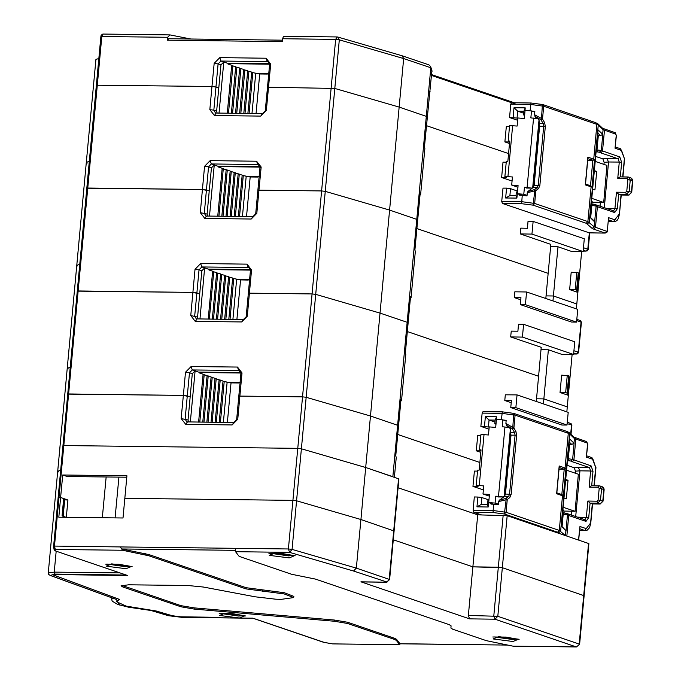 <?xml version="1.0" encoding="UTF-8"?>
<svg xmlns="http://www.w3.org/2000/svg" width="681" height="681" viewBox="0 0 681 681"><rect width="100%" height="100%" fill="white"/><g stroke="black" fill="none" stroke-linecap="round" stroke-linejoin="round"><path stroke-width="1.02" d="M266.39 110.356L265.275 110.807L267.42 87.67L268.535 87.219L334.797 88.419L268.535 87.219L267.42 87.67L269.565 64.533L270.68 64.082L266.39 110.356L260.763 116.076L214.396 115.498L209.842 109.65L211.987 86.513L96.379 85.219L211.987 86.513L215.962 87.032L211.987 86.513L214.132 63.376L219.759 57.655L266.126 58.234L270.68 64.082M399.143 107.13L334.797 88.419L399.143 107.13L403.646 58.54L430.792 67.794L426.28 116.374L399.143 107.13L426.28 116.374L427.055 118.732L426.28 116.374L416.729 219.333L417.504 221.691L416.729 219.333L389.592 210.089L325.246 191.37L321.602 190.952L325.246 191.37L389.592 210.089L416.729 219.333L407.178 322.292L407.953 324.641L407.178 322.292L380.041 313.047L315.695 294.328L312.051 293.911L315.695 294.328L380.041 313.047L407.178 322.292L397.627 425.25L398.402 427.6L397.627 425.25L370.49 415.997L306.144 397.287L302.5 396.87L306.144 397.287L370.49 415.997L397.627 425.25L392.852 476.726L365.714 467.481L301.368 448.762L297.725 448.345L301.368 448.762L365.714 467.481L399.143 107.13M508.528 153.6L426.417 125.619L508.528 153.6M261.129 167.041L256.575 161.193L210.208 160.614L204.581 166.334L202.436 189.471L87.73 188.041L101.784 36.502L167.586 37.319L167.313 40.213L282.453 41.643L282.726 38.749L335.665 39.404L321.602 190.952L258.984 190.178L257.869 190.629L260.014 167.492L261.129 167.041L258.984 190.178L321.602 190.952L312.051 293.911L249.433 293.128L248.318 293.588L250.463 270.451L251.578 269.991L249.433 293.128L312.051 293.911L302.5 396.87L239.882 396.087L238.767 396.546L240.912 373.409L242.027 372.95L239.882 396.087L302.5 396.87L297.725 448.345L62.95 445.57L297.725 448.345L292.898 500.399L296.541 500.824L292.898 500.399L288.395 548.988L120.307 546.903L122.537 550.291L148.909 555.781L246.02 588.869L284.173 593.9L293.724 597.535L281.193 599.348L275.737 599.161L255.213 596.811L203.253 587.031L187.786 585.524L128.505 584.783L121.039 585.864L122.903 587.065L180.857 606.805L194.042 609.052L194.153 607.895L334.431 620.042L347.616 622.289L394.708 638.335L396.478 639.263L400.002 643.749M214.132 63.376L218.107 63.895L215.962 87.032L218.814 88.002L220.967 64.865L223.777 62.005L227.207 63.18L269.531 63.699M96.387 85.202L100.89 36.629L101.784 36.502L102.967 34.093M167.586 37.319L169.944 34.876L190.782 39.021M431.89 70.364L424.425 147.07L424.893 148.484L420.603 194.757L420.134 193.344L414.874 250.029L415.342 251.442L411.052 297.716L410.583 296.303L405.323 352.988L405.791 354.401L401.501 400.675L401.032 399.262L395.772 455.947L396.24 457.36L394.393 477.253M429.558 91.79L430.154 91.799M402.045 55.731L337.81 37.055L337.129 36.961L337.81 37.055L339.308 39.83L403.646 58.54L402.045 55.731L428.945 64.899L430.664 66.636L432.026 71.556M283.356 36.331L282.726 38.749M168.726 38.749L282.589 40.188L168.726 38.749L167.313 40.213M264.526 74.067L265.096 73.497M220.967 64.865L218.107 63.895L220.925 61.035L219.759 57.655M266.126 58.234L267.284 61.613L220.925 61.035L223.777 62.005L219.035 113.131M268.569 62.048L267.284 61.613L267.965 61.724L269.565 64.533M254.975 177.026L255.545 176.456M520.241 233.966L531.963 234.111L533.146 221.385L528.047 221.325L527.409 228.263L520.778 228.178L520.241 233.966L550.818 244.377L545.796 298.491M581.693 251.519L576.824 303.964L553.398 295.98L557.96 246.811L550.597 246.726M552.938 300.925L553.398 295.98L546.034 295.886L553.398 295.98L576.824 303.964L576.364 308.91M416.866 228.578L548.128 273.302L416.866 228.578M557.96 246.811L571.385 251.391L583.106 251.536L584.281 238.81L533.146 221.385M577.326 292.2L578.935 274.843L578.254 272.775L571.223 272.221L569.614 289.57L577.326 292.2L576.645 290.123L578.254 272.775M576.824 272.289L575.215 289.638L576.645 290.123M569.614 289.57L575.215 289.638M531.963 234.111L583.106 251.536M420.007 194.749L420.603 194.757M251.578 269.991L247.024 264.143L200.657 263.573L195.03 269.293L192.885 292.43L78.179 291L87.73 188.041L86.828 188.177L202.436 189.471L200.291 212.608L204.845 218.456L251.212 219.035L256.839 213.306L258.984 190.178L257.869 190.629L255.724 213.766L252.906 216.626L206.539 216.047L205.866 215.937L204.266 213.127L206.411 189.99L202.436 189.471L209.263 190.961L211.416 167.824L214.226 164.964L217.656 166.13L259.98 166.658M217.162 113.106L216.669 111.139L218.814 88.002L215.962 87.032L213.817 110.169L209.842 109.65M265.275 110.807L262.457 113.667L216.09 113.089L215.417 112.978L213.817 110.169L216.669 111.139M98.856 58.523L95.902 59.324L86.351 162.282L89.305 161.482L86.351 162.282L87.338 163.048M204.581 166.334L208.556 166.854L211.374 163.993L210.208 160.614M256.575 161.193L257.733 164.572L211.374 163.993L214.226 164.964L209.484 216.09M211.416 167.824L208.556 166.854L206.411 189.99L209.263 190.961L207.118 214.098L207.611 216.064M259.018 165.006L257.733 164.572L258.414 164.683L260.014 167.492M245.424 279.985L245.994 279.406M510.69 336.925L522.412 337.069L523.595 324.343L518.496 324.284L517.858 331.221L511.227 331.136L510.69 336.925L541.267 347.336L536.245 401.45M572.134 354.478L567.273 406.915L543.847 398.938L548.409 349.77L541.046 349.676M543.387 403.884L543.847 398.938L536.483 398.845L543.847 398.938L567.273 406.915L566.813 411.869M407.315 331.536L538.577 376.261L407.315 331.536M514.342 297.588L520.965 297.674L520.318 304.611L525.417 304.679L576.56 322.104L577.735 309.378L526.6 291.953L514.879 291.808L514.342 297.588L520.769 299.785M548.409 349.77L561.834 354.35L573.555 354.495L574.73 341.768L523.595 324.343M567.775 395.159L569.384 377.802L568.703 375.733L561.672 375.171L560.063 392.528L567.775 395.159L567.094 393.082L568.703 375.733M567.273 375.248L565.664 392.596L567.094 393.082M560.063 392.528L565.664 392.596M522.412 337.069L573.555 354.495M410.456 297.708L411.052 297.716M242.027 372.95L237.473 367.102L191.106 366.531L185.479 372.252L183.334 395.389L68.619 393.959L78.179 291L77.276 291.136L192.885 292.43L190.74 315.567L195.294 321.415L241.661 321.985L247.288 316.265L249.433 293.128L248.318 293.588L246.173 316.725L243.355 319.585L196.315 318.887L194.715 316.086L196.86 292.949L192.885 292.43L199.712 293.92L201.865 270.783L204.675 267.922L208.105 269.089L250.429 269.616M525.417 304.679L526.6 291.953M520.318 304.611L571.461 322.036L576.56 322.104M86.351 162.282L76.8 265.241L79.754 264.441L76.8 265.241L77.787 266.007M195.03 269.293L199.005 269.812L201.823 266.952L200.657 263.573M247.024 264.143L248.182 267.522L201.823 266.952L204.675 267.922L199.933 319.04M201.865 270.783L199.005 269.812L196.86 292.949L199.712 293.92L197.567 317.057L198.06 319.023M249.467 267.965L248.182 267.522L248.863 267.642L250.463 270.451M235.873 382.943L236.443 382.364M397.764 434.495L479.875 462.467L397.764 434.495M504.791 400.547L511.414 400.632L510.767 407.57L515.866 407.638L567.009 425.055L568.184 412.337L517.049 394.912L505.328 394.767L504.791 400.547L511.218 402.735M400.905 400.666L401.501 400.675M64.652 499.828L63.129 516.275L64.652 499.828L67.938 500.007L60.618 497.513L58.796 517.185L122.989 517.977L126.913 475.755L62.712 474.955L60.618 497.513L59.017 497.496L68.619 393.959L67.725 394.086L183.334 395.389L181.189 418.526L185.743 424.374L232.11 424.944L237.737 419.224L239.882 396.087L238.767 396.546L236.622 419.683L233.804 422.543L186.764 421.845L185.164 419.036L187.309 395.908L183.334 395.389L190.161 396.878L192.314 373.741L195.124 370.881L198.554 372.047L240.878 372.575M515.866 407.638L517.049 394.912M510.767 407.57L561.91 424.995L567.009 425.055M76.8 265.241L67.249 368.2L70.203 367.399L67.249 368.2L68.236 368.966M185.479 372.252L189.454 372.771L192.272 369.911L191.106 366.531M237.473 367.102L238.631 370.481L192.272 369.911L195.124 370.881L190.382 421.999M192.314 373.741L189.454 372.771L187.309 395.908L190.161 396.878L188.016 420.015L188.509 421.973M239.916 370.924L238.631 370.481L239.312 370.6L240.912 373.409M579.599 644.286L576.407 646.907L579.599 644.286L584.102 595.705L502.306 567.724L584.102 595.705L588.929 543.642L507.132 515.662L477.687 514.827L398.121 487.724L477.687 514.827L472.852 566.881L502.306 567.724L498.33 567.205L493.827 615.786L494.985 619.165L576.407 646.907L513.321 646.167M67.249 368.2L57.698 471.15L60.652 470.358L57.698 471.15L58.685 471.924M172.787 615.896L180.439 616.85L219.112 617.335L220.687 617.846L219.112 617.335L181.359 616.867L172.174 615.735L155.975 610.917L126.257 606.141L116.238 601.561L119.354 599.62L118.4 599.025L53.458 575.036L56.446 574.602L126.198 575.471L124.248 574.381M172.787 615.913L156.289 611.01L126.087 606.099L116.238 601.561L119.481 599.62L118.69 599.118L53.782 575.139L57.366 574.619L127.73 575.496L55.187 550.844L127.73 575.496M512.674 646.116L486.302 640.634L452.788 629.21L450.924 628.018L451.086 625.839L449.222 624.647L315.465 579.08L291.545 574.27L240.614 556.922L238.844 555.994L235.549 551.695L289.553 552.368L353.558 570.984L356.376 568.124L360.887 519.535L394.112 530.967L360.887 519.535L296.541 500.824L360.887 519.535L365.714 467.481L398.938 478.913L389.609 579.557L386.416 582.178L360.947 581.863L469.507 618.85L468.349 615.471L472.852 566.881L498.33 567.205L503.157 515.142M393.295 539.778L472.852 566.881L393.295 539.778M124.819 498.313L292.898 500.399L124.819 498.313M293.724 597.535L293.834 596.377L284.283 592.742L246.13 587.712L149.011 554.623L121.644 548.937L120.307 546.903L54.514 546.085L59.017 497.496L58.123 497.624L60.618 497.513L63.665 498.552L64.618 500.212M65.997 517.271L63.044 517.177M106.142 476.998L102.363 517.722M62.712 474.955L67.283 476.513L126.768 477.253M124.768 574.985L54.914 574.117L50.181 575.402L116.332 599.476L119.507 604.958L151.284 610.534L168.752 615.735L181.767 617.335L239.397 618.05L219.554 615.471L225.113 613.189L244.956 615.769L239.397 618.05M400.096 643.766L399.721 644.762L396.368 640.412L394.597 639.493L347.506 623.447L334.32 621.2L194.042 609.052M332.915 643.885L399.662 644.711M331.979 643.817L323.449 642.243L253.009 618.246M252.949 618.22L239.516 618.059M220.823 617.82L181.767 617.335M122.537 550.291L55.161 549.456L53.586 548.001L53.62 546.213L54.514 546.085L55.646 550.938M96.387 85.236L53.62 546.23L54.157 549.805L55.187 550.844M235.549 551.695L235.456 548.333M121.703 585.345L180.959 605.647L194.153 607.895M361.407 581.863L360.947 581.863M63.665 498.552L62.056 515.909L66.066 517.271M62.669 516.113L64.159 500.058M251.698 72.407L259.699 74.008L267.344 74.101L267.395 73.522M247.884 113.489L251.723 72.126L247.697 71.045M243.764 113.438L247.722 70.764L243.696 69.683M239.644 113.386L243.721 69.402L239.695 68.321M235.524 113.335L239.729 68.04L235.703 66.959M231.404 113.284L235.728 66.678L231.702 65.597M227.284 113.233L231.727 65.316L228.007 64.048L228.092 63.188M228.458 113.242L232.868 65.699M232.579 113.293L236.869 67.061M236.699 113.344L240.87 68.423M240.819 113.404L244.871 69.794M244.947 113.455L248.871 71.156M249.067 113.506L252.864 72.518M242.147 175.366L250.148 176.966L257.793 177.06L257.844 176.481M238.333 216.447L242.172 175.085L238.146 174.004M234.213 216.396L238.171 173.723L234.145 172.642M230.093 216.345L234.17 172.361L230.144 171.28M225.973 216.294L230.178 170.999L226.152 169.909M221.853 216.243L226.177 169.629L222.151 168.547M217.733 216.192L222.176 168.267L218.456 167.007L218.541 166.147M218.907 216.2L223.317 168.658M223.027 216.252L227.318 170.02M227.148 216.303L231.319 171.382M231.268 216.354L235.32 172.744M235.396 216.405L239.32 174.106M239.516 216.456L243.313 175.477M232.596 278.325L240.597 279.925L248.242 280.019L248.293 279.44M228.782 319.406L232.621 278.044L228.595 276.963M224.662 319.346L228.62 276.682L224.594 275.592M220.542 319.295L224.619 275.311L220.593 274.23M216.422 319.244L220.627 273.949L216.601 272.868M212.302 319.193L216.626 272.587L212.6 271.506M208.182 319.142L212.625 271.225L208.905 269.965L208.99 269.106M209.356 319.159L213.766 271.617M213.476 319.21L217.767 272.979M217.597 319.261L221.768 274.341M221.717 319.312L225.769 275.703M225.845 319.363L229.769 277.065M229.965 319.415L233.762 278.427M223.045 381.283L231.046 382.875L238.69 382.977L238.742 382.399M219.231 422.356L223.07 381.002L219.044 379.913M215.111 422.305L219.069 379.632L215.043 378.551M210.991 422.254L215.068 378.27L211.042 377.189M206.871 422.203L211.076 376.908L207.05 375.827M202.751 422.152L207.075 375.546L203.049 374.465M198.631 422.101L203.074 374.184L199.354 372.916L199.439 372.056M199.805 422.118L204.215 374.576M203.925 422.169L208.216 375.938M208.046 422.22L212.217 377.3M212.166 422.271L216.218 378.662M216.294 422.322L220.218 380.024M220.414 422.373L224.211 381.386M255.392 73.378L268.731 73.539M269.574 64.176L228.05 63.656M245.841 176.328L259.18 176.498M260.023 167.126L218.499 166.615M236.29 279.287L249.629 279.457M250.472 270.085L208.948 269.574M226.739 382.245L240.078 382.416M240.921 373.043L199.397 372.524M567.026 465.31L574.211 467.753L575.462 471.167L575.275 473.201M571.742 511.261L571.385 515.074M488.873 500.637L488.192 506.996L476.981 506.851L477.9 497.019L474.334 496.977L473.099 510.282L473.789 512.308L481.322 514.87M494.993 422.058L489.06 420.032L488.422 426.97L480.88 426.408L482.114 413.112L482.991 411.639L502.289 411.903M480.88 426.408L489.026 429.192M568.975 444.284L571.81 444.446L574.126 443.22L569.461 438.802L569.393 439.483M495.181 420.109L496.568 416.763L485.357 416.619L489.06 420.032L495.181 420.109L494.84 423.752L495.955 424.28M565.187 535.445L559.263 530.439L506.043 512.308L507.234 499.479L498.62 501.599L499.284 500.305L504.561 496.364L505.506 494.1L510.98 435.116L510.452 432.282M498.62 501.599L498.33 504.791L493.555 504.17L493.027 512.546L473.789 512.308M503.327 419.973L506.162 420.339L505.864 423.522L507.481 427.251M505.864 423.522L513.866 427.966L515.057 415.138L513.806 413.384M501.395 419.692L502.331 411.877L513.755 413.367L512.836 427.515L512.138 428.553L506.255 425.174M482.991 411.639L502.331 411.877L513.755 413.367L567.316 431.584L568.277 433.269L569.622 433.925L569.103 432.529L566.915 431.516M496.066 423.122L496.568 416.763M495.972 423.122L494.84 423.752M485.357 416.619L484.446 426.459M489.205 427.242L488.422 426.97M566.822 535.998L568.72 515.526L586 521.416L588.716 517.569L590.052 503.106L587.831 501.054L596.999 501.173L598.131 500.024L599.203 488.456L601.587 488.771L599.987 485.962L602.268 486.745L604.098 489.69L603.025 501.259L600.514 500.339L601.587 488.771L603.868 489.545L602.796 501.114L599.987 503.974L592.342 503.88L590.572 522.974L584.809 530.456L587.073 530.235L589.542 527.673L590.793 523.11L592.538 503.889L590.052 503.106L597.697 503.199L600.327 503.957M510.98 435.116L515.057 435.168L509.584 494.151L508.639 496.415L505.651 498.535L506.162 499.505L504.357 514.027L493.027 512.546M491.078 503.395L491.01 504.136L493.555 504.17M488.941 499.948L481.876 497.539L481.229 504.485L476.981 506.851M477.9 497.019L481.876 497.539M488.192 506.996L487.341 504.561L481.229 504.485M561.399 525.919L565.868 530.627L565.46 535.538M561.348 526.217L565.868 530.627M559.569 533.529L558.718 532.712L560.608 531.095L569.622 433.925L574.466 438.521L587.082 443.016L587.771 444.514L586.367 457.096L592.938 459.334L595.722 467.447L594.019 485.757M575.683 516.538L579.923 470.852L590.623 470.98L589.116 487.179L591.508 485.723L599.025 485.842M575.462 471.167L579.923 470.852L578.314 467.464L574.211 467.753M563.136 507.251L574.892 511.261L564.643 511.133L575.087 511.303L578.322 474.24L566.566 470.239M562.898 509.848L563.596 510.086L562.864 510.129M578.322 474.24L575.087 511.303M563.996 497.998L566.32 498.79L568.039 480.284L565.707 479.492M568.039 480.284L565.639 480.25M562.055 494.721L563.4 496.108L565.971 468.349L559.195 465.974L556.624 493.742L562.48 495.734L559.263 530.439L557.577 532.159L504.357 514.027L506.043 512.308L492.967 510.529L473.099 510.282M556.7 492.899L556.624 493.742M559.092 467.14L559.195 465.974M559.058 469.192L564.328 469.26L565.971 468.349M487.341 504.561L487.681 500.91L488.788 500.629M578.748 539.233L579.923 526.507L578.51 539.982M505.966 485.911L505.608 484.472M506.451 483.936L505.668 483.85M509.099 446.83L509.882 446.915M480.82 452.346L476.257 450.796L480.956 450.856M479.518 449.894L481.041 449.911L479.169 470.162L477.636 470.137L476.215 485.468L479.271 485.51L483.995 434.606L480.939 434.572L479.518 449.894L480.973 450.66M476.257 450.796L477.679 435.465L480.846 435.508M509.592 446.881L509.873 443.799M510.231 443.203L509.456 442.948M504.919 426.97L498.483 496.372L503.004 496.977L504.093 496.398L504.672 494.534L510.58 430.911L510.367 428.783L509.073 427.532L502.203 426.749L502.85 419.811L506.111 420.918M509.379 443.791L510.171 443.799M483.391 489.92L472.954 486.37L474.376 471.039L477.551 471.082M483.995 434.606L488.49 434.972L489.239 426.868L495.674 427.387L496.423 419.292L502.85 419.811M498.483 496.372L495.768 496.16L495.121 503.097L488.694 502.578L489.443 494.483L483.016 493.963L483.774 485.868L479.271 485.51M472.954 486.37L478.053 486.43L476.215 485.468M483.016 493.963L489.298 496.108M498.381 504.212L495.121 503.097M495.768 496.16L498.347 496.883M506.255 486.013L505.489 485.749M493.333 504.161L488.694 502.578M595.679 156.434L602.864 158.886L604.115 162.299L603.928 164.325M600.395 202.385L600.038 206.207M517.526 191.761L516.845 198.12L505.634 197.984L506.553 188.152L502.987 188.109L501.752 201.406L502.442 203.44L589.193 232.842M523.646 113.182L517.713 111.165L517.075 118.102L509.533 117.541L510.767 104.236L511.644 102.771L530.942 103.027M509.533 117.541L517.679 120.316M597.629 135.417L600.463 135.579L602.779 134.353L598.114 129.935L598.046 130.616M523.834 111.241L525.221 107.887L514.01 107.751L517.713 111.165L523.834 111.241L523.493 114.885L524.608 115.404M607.401 230.357L608.576 217.631L607.401 230.357L606.72 231.319L594.104 226.816L587.916 221.572L534.696 203.432L535.887 190.603L527.273 192.732L527.937 191.438L533.214 187.488L534.159 185.232L539.633 126.24L539.105 123.414M527.273 192.732L526.983 195.915L522.208 195.294L521.68 203.679L502.442 203.44M531.98 111.097L534.815 111.471L534.517 114.655L536.134 118.383M534.517 114.655L542.519 119.09L543.71 106.262L542.459 104.516M530.048 110.816L530.984 103.01L542.408 104.499L541.489 118.647L540.799 119.677L534.908 116.306M511.644 102.771L530.984 103.01L542.748 104.576L595.969 122.708L596.931 124.393L598.276 125.057L597.756 123.661L595.569 122.64M524.719 114.255L525.221 107.887M524.625 114.255L523.493 114.885M514.01 107.751L513.099 117.583M517.858 118.375L517.075 118.102M621.191 195.013L618.706 194.23L626.35 194.323L628.98 195.081M627.856 179.588L632.521 180.678L631.449 192.246L629.167 191.463L630.24 179.895L628.674 177.103L627.822 176.949L626.946 178.422L627.856 179.588L626.784 191.157L625.652 192.297L616.484 192.187L618.706 194.23L617.369 208.692L614.654 212.54L597.373 206.658L596.411 204.972L613.692 210.855L614.654 212.54M539.633 126.24L543.71 126.291L538.237 185.283L537.292 187.539L534.304 189.659L534.815 190.629L533.01 205.151L521.68 203.679M519.731 194.519L519.663 195.26L522.208 195.294M517.594 191.08L510.529 188.671L509.882 195.609L505.634 197.984M506.553 188.152L510.529 188.671M516.845 198.12L515.994 195.685L509.882 195.609M590.052 217.043L593.815 220.61L594.624 222.27L594.104 226.816L592.215 228.433L586.23 223.283L533.01 205.151L534.696 203.432L521.62 201.653L501.752 201.406M590.001 217.341L594.522 221.759M587.371 223.845L589.261 222.227L598.276 125.057L603.119 129.645L615.735 134.148L616.424 135.638L615.02 148.22L621.591 150.458L624.375 158.571L622.672 176.89M604.336 207.671L608.576 161.976L619.276 162.112L617.769 178.303L620.161 176.856L627.678 176.975M604.115 162.299L608.576 161.976L606.967 158.588L602.864 158.886M591.789 198.384L603.545 202.385L593.296 202.257L603.741 202.427L606.975 165.372L595.22 161.363M591.551 200.972L592.249 201.218L591.517 201.261M606.975 165.372L603.741 202.427M593.619 202.266L591.44 202.163M592.649 189.131L594.973 189.922L596.692 171.408L594.36 170.616M596.692 171.408L594.292 171.382M590.708 185.845L592.053 187.241L594.624 159.473L587.848 157.098L585.277 184.866L591.134 186.866L587.916 221.572L586.23 223.283M585.354 184.023L585.277 184.866M587.746 158.264L587.848 157.098M587.712 160.324L592.981 160.393L594.624 159.473M515.994 195.685L516.334 192.042L517.441 191.761M534.619 177.034L534.262 175.604M535.104 175.06L534.321 174.983M537.752 137.962L538.535 138.047M509.473 143.478L504.91 141.92L509.609 141.98M508.171 141.027L509.694 141.044L507.822 161.286L506.289 161.269L504.868 176.6L507.924 176.634L512.648 125.738L509.592 125.696L508.171 141.027L509.626 141.784M504.91 141.92L506.332 126.598L509.499 126.632M538.245 138.013L538.526 134.923M538.884 134.336L538.118 134.072M533.572 118.094L527.137 187.505L531.657 188.109L532.746 187.522L533.325 185.666L539.233 122.044L539.02 119.916L537.726 118.656L530.857 117.873L531.503 110.935L534.764 112.05M538.033 134.923L538.824 134.932M512.044 181.052L501.608 177.494L503.029 162.163L506.204 162.206M512.648 125.738L517.143 126.096L517.9 118L524.327 118.52L525.077 110.416L531.503 110.935M527.137 187.505L524.421 187.284L523.774 194.23L517.347 193.71L518.096 185.615L511.669 185.096L512.427 177L507.924 176.634M501.608 177.494L506.707 177.554L504.868 176.6M511.669 185.096L517.952 187.232M527.034 195.336L523.774 194.23M524.421 187.284L527 188.016M534.908 177.137L534.142 176.873M521.986 195.294L517.347 193.71M100.89 36.612L101.06 35.676M431.66 75.497L516.215 104.304M283.296 36.289L337.129 36.961L335.665 39.404L339.308 39.83L292.03 549.414L288.395 548.988L289.553 552.368L292.03 549.414L356.376 568.124L389.234 579.318L398.572 478.675M589.312 232.876L587.797 249.22L583.455 247.748M583.149 251.093L585.966 251.119M585.66 251.119L583.251 249.97M583.14 251.11L587.141 250.923L588.171 249.467L587.797 249.22L586.111 250.94M262.457 113.667L260.763 116.076M214.396 115.498L216.09 113.089M576.696 320.623L581.038 322.104L578.246 352.179L573.904 350.698M573.589 354.052L576.415 354.069M576.109 354.077L573.7 352.92M573.589 354.069L577.59 353.882L578.62 352.426L578.246 352.179L576.552 353.899M579.667 320.351L581.412 322.343L578.62 352.417M256.839 213.306L255.724 213.766M252.906 216.626L251.212 219.035M204.845 218.456L206.539 216.047M207.118 214.098L200.291 212.608M567.145 423.582L571.487 425.063L570.652 434.001M570.116 423.31L571.861 425.302L571.018 434.35M247.288 316.265L246.173 316.725M243.355 319.585L241.661 321.985M195.294 321.415L196.988 319.006M197.567 317.057L190.74 315.567M169.705 34.884L102.822 34.05L101.111 35.267L62.958 445.553M237.737 419.224L236.622 419.683M233.804 422.543L232.11 424.944M185.743 424.374L187.437 421.965M188.016 420.015L181.189 418.526M50.683 575.505L116.332 599.476M62.958 445.587L58.132 497.607M119.941 572.908L54.216 572.091L56.157 551.176M54.914 574.117L54.216 572.091L48.249 572.951L48.683 574.389L50.181 575.402M118.886 477.16L115.106 517.883M66.329 517.279L67.938 500.007M112.637 598.318L111.727 599.391L112.203 601.178L117.668 604.413L128.42 607.214L151.148 610.534M168.113 615.547L168.752 615.735M182.048 617.344L168.42 615.692L151.097 610.525M588.563 543.404L579.225 644.047L497.802 616.305L507.132 515.662M130.973 566.303L125.313 566.694L106.96 564.072M126.011 568.72L131.569 566.43L111.727 563.851L106.168 566.141L126.011 568.72M323.798 642.294L253.153 618.229M244.36 615.633L238.699 616.024L220.346 613.411M294.098 555.475L288.438 555.866L270.085 553.253M274.852 553.032L269.284 555.313L289.255 557.901L294.694 555.611L274.852 553.032M469.507 618.85L494.985 619.165L497.802 616.305L468.349 615.471M353.558 570.984L387.089 582.085M512.989 641.528L493.146 638.948L498.705 636.658L518.547 639.238L512.989 641.528M517.952 639.11L512.291 639.502L493.946 636.88M145.274 553.67L145.164 554.828M121.644 548.937L235.362 550.35M507.515 645.086L399.917 643.749M513.082 646.158L577.079 646.814M396.368 640.412L396.478 639.263M394.708 638.335L394.597 639.493M347.506 623.447L347.616 622.289M334.431 620.042L334.32 621.2M180.959 605.647L180.857 606.805M122.903 587.065L123.014 585.907M262.764 590.197L262.653 591.355M246.13 587.712L246.02 588.869M148.909 555.781L149.011 554.623M256.03 113.591L259.699 74.008M255.724 73.488L252.013 113.54M246.479 216.549L250.148 176.966M246.173 176.447L242.462 216.498M236.928 319.5L240.597 279.925M236.622 279.406L232.911 319.457M227.377 422.458L231.046 382.875M227.071 382.364L223.359 422.407M569.682 444.293L568.337 458.756L567.631 458.747M571.81 444.446L569.188 441.96M504.561 496.364L508.639 496.415L509.848 497.522L511.176 494.355L505.506 494.1M512.138 428.553L514.572 432.418L510.495 432.367M512.47 428.86L513.866 427.966L515.968 431.524L514.572 432.418L515.057 435.168L516.649 435.372L511.176 494.355M482.114 413.112L501.982 413.358L515.057 415.138L568.277 433.269L565.06 467.975L563.936 469.115L559.212 467.507M569.103 432.529L573.947 437.125L574.466 438.521L573.938 443.578M574.126 443.22L572.627 459.42L570.746 461.046L572.185 461.718L573.87 459.998L575.803 439.177L573.921 437.1M585.711 441.262L587.082 443.016M586.494 528.745L579.923 526.507M587.831 501.054L586.324 517.254L584.945 519.697M588.716 517.569L577.454 517.143M584.63 519.663L586 521.416M562.617 512.802L566.822 513.44L567.477 514.947L568.72 515.526L567.758 513.84L585.039 519.731M562.48 514.274L567.477 514.947L565.971 531.146M558.718 532.712L557.577 532.159M567.758 513.84L564.064 512.819L563.187 514.283L562.046 526.532M563.928 512.836L562.617 512.819M569.461 438.802L561.297 526.728M591.67 485.732L593.006 471.295L591.151 465.889L572.627 459.42L568.337 458.756L569.035 460.782L570.746 461.046M587.55 444.37L586.367 457.096M591.568 457.581L592.938 459.334M595.722 467.447L591.976 457.649L586.716 455.861M591.508 485.723L600.021 485.979L599.169 485.825L598.293 487.29L589.116 487.179M599.203 488.456L598.293 487.29M596.999 501.173L597.697 503.199L600.514 500.339L598.131 500.024M567.443 460.765L569.035 460.782M572.185 461.718L589.457 467.6L578.314 467.464M591.151 465.889L589.457 467.6L590.623 470.98L593.006 471.295M562.787 511.005L564.643 511.133M506.026 498.364L507.234 499.479L509.848 497.522M499.284 500.305L505.651 498.535M515.968 431.524L516.649 435.372M561.57 494.568L563.4 496.108M564.183 469.26L561.834 494.61L562.336 494.798M579.948 528.805L584.809 530.456L579.803 530.397M502.629 496.934L497.879 496.883M504.093 496.398L510.367 428.783M598.335 135.425L596.99 149.88L596.284 149.871M600.463 135.579L597.841 133.093M533.214 187.488L537.292 187.539L538.501 188.654L539.829 185.487L534.159 185.232M540.799 119.677L543.225 123.542L539.148 123.499M541.123 119.984L542.519 119.09L544.621 122.657L543.225 123.542L543.71 126.291L545.302 126.504L539.829 185.487M510.767 104.236L530.635 104.482L543.71 106.262L596.931 124.393L593.713 159.099L592.589 160.248L587.865 158.639M597.756 123.661L602.6 128.249L603.119 129.645L602.591 134.702M602.779 134.353L601.28 150.544L599.399 152.178L600.838 152.842L602.523 151.131L604.456 130.301L602.574 128.224M614.364 132.395L615.735 134.148M620.161 176.856L628.64 177.094L630.921 177.869L632.751 180.823L631.679 192.391L628.64 195.106L620.995 195.013L619.446 214.243L621.225 195.038M619.225 214.098L613.462 221.589L615.726 221.368L617.173 220.286L618.195 218.797L619.446 214.243M615.147 219.869L608.576 217.631M592.215 228.433L593.755 229.191L595.441 227.48L597.373 206.658L596.13 206.071L594.624 222.27M616.484 192.187L614.977 208.377L613.598 210.821M617.369 208.692L606.107 208.275M591.27 203.925L595.483 204.572L596.13 206.071L591.84 205.415L590.699 217.656M593.755 229.191L605.034 233.038L588.725 232.834M591.134 205.398L591.84 205.415L592.717 203.942L596.411 204.972M592.581 203.968L591.27 203.951M598.114 129.935L589.95 217.852M620.323 176.856L621.659 162.418L619.804 157.013L601.28 150.544L596.99 149.88L597.688 151.914L599.399 152.178M616.203 135.502L615.02 148.22M620.221 148.705L621.591 150.458M624.375 158.571L620.629 148.781L615.369 146.985M617.769 178.303L626.946 178.422M625.652 192.297L626.35 194.323L629.167 191.463L626.784 191.157M596.096 151.889L597.688 151.914M600.838 152.842L618.11 158.733L606.967 158.588M619.804 157.013L618.11 158.733L619.276 162.112L621.659 162.418M591.44 202.138L593.296 202.257M534.679 189.497L535.887 190.603L538.501 188.654M527.937 191.438L534.304 189.659M544.621 122.657L545.302 126.504M590.223 185.692L592.053 187.241M592.836 160.384L590.487 185.734M606.72 231.319L605.281 233.081L588.963 232.876M608.601 219.929L613.462 221.589L608.456 221.529M531.282 188.067L526.532 188.007M532.746 187.522L539.02 119.916M514.47 102.805L431.745 74.621M430.664 66.636L431.907 70.415M588.171 249.459L589.703 232.885M576.816 319.312L580.689 320.734L581.412 322.343M567.264 422.263L571.138 423.693L571.861 425.302M111.846 598.054L111.727 599.391M48.249 572.951L57.698 471.15M132.071 566.618L118.894 564.26L105.827 564.174M245.458 615.947L232.272 613.598L219.205 613.513M268.944 553.355L282.011 553.44L295.196 555.79M492.806 636.982L505.872 637.067L519.058 639.425M399.704 644.754L332.6 643.92L323.586 642.285M253.043 618.246L220.687 617.846M58.123 497.624L53.62 546.213M507.634 645.103L399.951 643.766M389.609 579.557L386.646 582.221L361.177 581.897M587.771 444.514L586.673 441.62L574.841 437.491M603.025 501.259L600.123 504L592.461 503.906M595.943 467.583L594.258 485.766M602.268 486.745L603.868 488.234L604.098 489.69M562.787 511.039L564.779 511.167M569.452 439.151L561.348 526.464M556.82 493.257L559.288 466.647M556.854 492.916L561.842 494.61M578.969 539.378L578.833 540.093M585.507 530.584L579.795 530.508M503.004 496.977L498.117 496.917M616.424 135.638L615.326 132.744L603.494 128.615M631.679 192.391L628.776 195.132L621.115 195.038M624.596 158.716L622.911 176.89M630.921 177.869L632.521 179.367L632.751 180.823M598.105 130.284L590.001 217.597M585.507 184.04L590.989 185.922M585.473 184.381L587.941 157.779M607.622 230.501L607.094 232.076L605.264 233.081M614.16 221.708L608.448 221.64M531.657 188.109L526.771 188.05"/></g></svg>
